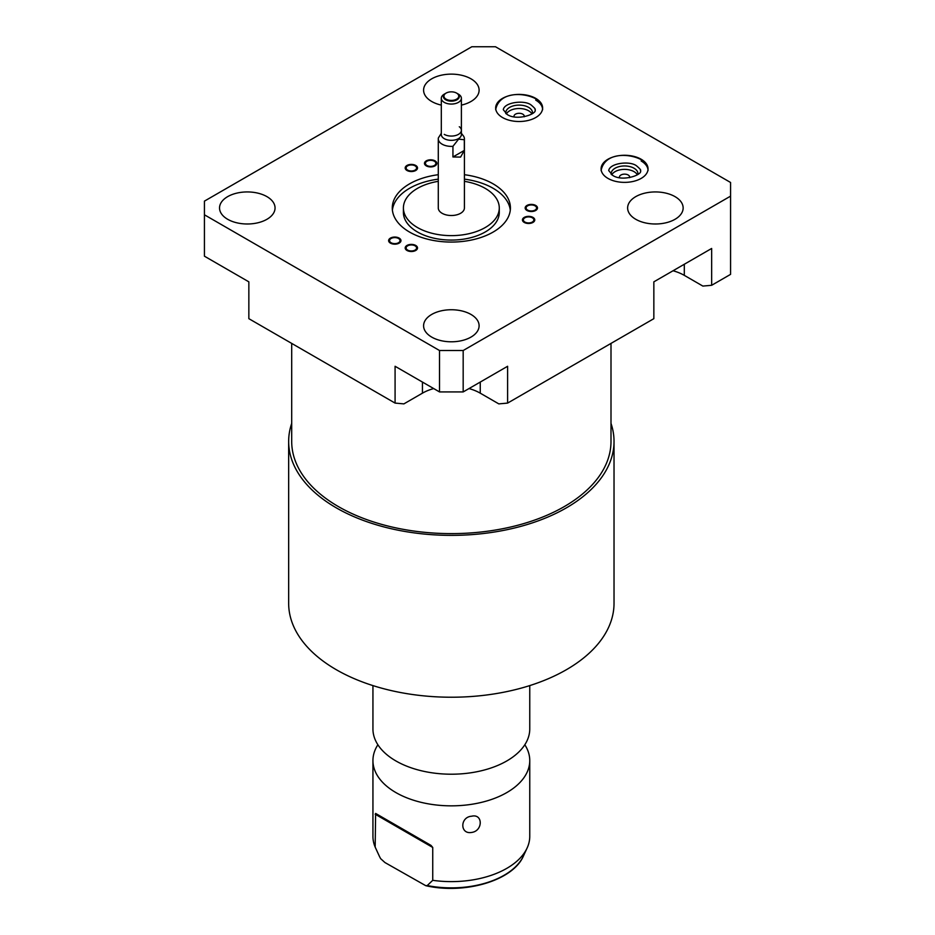 <?xml version="1.0" encoding="UTF-8"?>
<svg xmlns="http://www.w3.org/2000/svg" width="935" height="935" viewBox="0 0 935 935"><rect width="100%" height="100%" fill="white"/><g stroke="black" fill="none" stroke-linecap="round" stroke-linejoin="round"><path stroke-width="1.4" d="M433.7 388.563A40.883 23.597 0 0 0 422.445 393.167L403.885 403.885L395.084 403.09L248.85 318.671L248.85 281.844L204.426 256.19L204.426 214.793L439.52 350.52L463.176 350.52L730.574 196.14L730.574 182.477L495.48 46.75L471.824 46.75L204.426 201.13L204.426 214.793M395.084 403.09L395.084 366.275L439.52 391.929L463.176 391.929L507.611 366.275L507.611 403.09L498.811 403.885L480.251 393.167A40.883 23.597 0 0 0 468.996 388.563M507.611 403.09L653.846 318.671L653.846 281.844L711.652 248.465L711.652 285.292L702.851 286.075L684.303 275.357A40.883 23.597 0 0 0 673.048 270.764M610.999 343.402L610.999 441.437A159.651 92.179 180 0 1 564.237 506.618A159.651 92.179 180 0 1 390.246 526.604A159.651 92.179 180 0 1 291.697 441.437L291.697 343.402M610.999 423.391A162.678 93.921 180 0 1 614.026 441.437A162.678 93.921 180 0 1 566.376 507.857A162.678 93.921 180 0 1 389.089 528.217A162.678 93.921 180 0 1 288.658 441.437A162.678 93.921 180 0 1 291.697 423.391M614.026 441.437L614.026 603.297A162.678 93.921 180 0 1 566.376 669.717A162.678 93.921 180 0 1 389.089 690.077A162.678 93.921 180 0 1 288.658 603.297L288.658 441.437M372.936 685.589L372.936 728.926A78.411 45.277 0 0 0 384.472 752.57A78.411 45.277 0 0 0 506.793 760.95A78.411 45.277 180 0 0 518.224 752.57A78.411 45.277 180 0 0 529.759 728.926L529.759 685.589M524.816 744.751A78.411 45.277 180 0 1 529.759 760.576A78.411 45.277 180 0 1 506.793 792.588A78.411 45.277 0 0 1 421.334 802.394A78.411 45.277 0 0 1 372.936 760.576A78.411 45.277 0 0 1 377.88 744.751M372.936 760.576L372.936 836.346A78.411 45.277 0 0 0 375.169 847.087L375.613 813.427L431 845.392L432.741 847.461L432.741 880.326A78.411 45.277 0 0 0 506.793 868.358A78.411 45.277 0 0 0 527.118 847.998A78.411 45.277 0 0 0 529.759 836.346L529.759 760.576M471.637 816.22C483.115 813.415 483.079 831.005 471.637 832.442C459.856 834.581 459.891 816.991 471.637 816.22M375.169 847.087L379.201 855.852A74.66 43.104 0 0 0 380.685 858.692L384.951 862.549L425.776 885.69L427.237 885.562L432.741 880.326M431 845.392L375.613 813.427M524.161 116.817A5.119 2.957 0 0 0 524.266 116.232A5.119 2.957 0 0 0 522.758 114.152A5.119 2.957 0 0 0 517.184 113.509A5.119 2.957 0 0 0 514.016 116.232A5.119 2.957 0 0 0 514.11 116.817M637.343 174.798A13.382 7.725 0 0 0 634.024 171.643A13.382 7.725 0 0 0 611.782 174.798M629.594 177.673A5.119 2.957 0 0 0 629.687 177.101A5.119 2.957 0 0 0 628.191 175.009A5.119 2.957 0 0 0 622.605 174.366A5.119 2.957 0 0 0 619.438 177.101A5.119 2.957 0 0 0 619.543 177.673M531.922 113.941A13.382 7.725 0 0 0 528.602 110.774A13.382 7.725 0 0 0 506.361 113.941M637.892 174.413A13.382 7.725 0 0 0 637.951 173.688A13.382 7.725 0 0 0 634.024 168.23A13.382 7.725 0 0 0 619.438 166.547A13.382 7.725 0 0 0 611.186 173.688A13.382 7.725 0 0 0 611.245 174.413M532.459 113.544A13.382 7.725 0 0 0 532.518 112.819A13.382 7.725 0 0 0 528.602 107.361A13.382 7.725 0 0 0 514.016 105.69A13.382 7.725 0 0 0 505.753 112.819A13.382 7.725 0 0 0 505.812 113.544M535.732 98.374A23.468 13.546 0 0 0 510.159 95.44A23.468 13.546 0 0 0 495.667 107.957A23.468 13.546 0 0 0 502.539 117.541A23.468 13.546 0 0 0 528.123 120.475A23.468 13.546 0 0 0 542.616 107.957A23.468 13.546 0 0 0 535.732 98.374M542.557 108.834A23.468 13.546 0 0 0 535.732 100.127M227.673 219.293A27.758 16.024 180 0 1 219.538 207.967A27.758 16.024 180 0 1 236.672 193.159A27.758 16.024 180 0 1 266.931 196.631A27.758 16.024 180 0 1 275.054 207.967A27.758 16.024 180 0 1 257.92 222.775A27.758 16.024 180 0 1 227.673 219.293M431.713 337.103A27.758 16.024 180 0 1 423.59 325.766A27.758 16.024 180 0 1 440.724 310.958A27.758 16.024 180 0 1 470.971 314.44A27.758 16.024 180 0 1 479.106 325.766A27.758 16.024 180 0 1 461.972 340.574A27.758 16.024 180 0 1 431.713 337.103M441.308 105.106A27.758 16.024 180 0 1 431.713 101.494A27.758 16.024 180 0 1 423.59 90.157A27.758 16.024 180 0 1 440.724 75.349A27.758 16.024 180 0 1 470.971 78.82A27.758 16.024 180 0 1 479.106 90.157A27.758 16.024 180 0 1 461.387 105.106M635.765 219.293A27.758 16.024 180 0 1 627.63 207.967A27.758 16.024 180 0 1 644.764 193.159A27.758 16.024 180 0 1 675.023 196.631A27.758 16.024 180 0 1 683.146 207.967A27.758 16.024 180 0 1 666.012 222.775A27.758 16.024 180 0 1 635.765 219.293M641.165 159.242A23.468 13.546 0 0 0 615.581 156.309A23.468 13.546 0 0 0 601.088 168.826A23.468 13.546 0 0 0 607.972 178.41A23.468 13.546 0 0 0 633.544 181.343A23.468 13.546 0 0 0 648.037 168.826A23.468 13.546 0 0 0 641.165 159.242M398.485 242.749A5.224 3.015 0 0 0 400.016 240.611A5.224 3.015 0 0 0 396.791 237.829A5.224 3.015 0 0 0 391.099 238.483A5.224 3.015 0 0 0 389.568 240.611A5.224 3.015 0 0 0 392.793 243.404A5.224 3.015 0 0 0 398.485 242.749M415.046 250.089A5.224 3.015 0 0 0 416.578 247.95A5.224 3.015 0 0 0 413.352 245.169A5.224 3.015 0 0 0 407.66 245.823A5.224 3.015 0 0 0 406.129 247.95A5.224 3.015 0 0 0 409.355 250.744A5.224 3.015 0 0 0 415.046 250.089M532.295 222.051A5.224 3.015 0 0 0 533.827 219.912A5.224 3.015 0 0 0 530.601 217.13A5.224 3.015 0 0 0 524.909 217.785A5.224 3.015 0 0 0 523.378 219.912A5.224 3.015 0 0 0 526.604 222.705A5.224 3.015 0 0 0 532.295 222.051M535.03 210.094A5.224 3.015 0 0 0 536.561 207.967A5.224 3.015 0 0 0 533.324 205.174A5.224 3.015 0 0 0 527.632 205.829A5.224 3.015 0 0 0 526.101 207.967A5.224 3.015 0 0 0 529.327 210.749A5.224 3.015 0 0 0 535.03 210.094M434.343 165.495A5.224 3.015 0 0 0 435.874 163.356A5.224 3.015 0 0 0 432.648 160.575A5.224 3.015 0 0 0 426.944 161.229A5.224 3.015 0 0 0 425.413 163.356A5.224 3.015 0 0 0 428.639 166.149A5.224 3.015 0 0 0 434.343 165.495M415.046 170.112A5.224 3.015 0 0 0 416.578 167.973A5.224 3.015 0 0 0 413.352 165.179A5.224 3.015 0 0 0 407.66 165.834A5.224 3.015 0 0 0 406.129 167.973A5.224 3.015 0 0 0 409.355 170.766A5.224 3.015 0 0 0 415.046 170.112M464.414 174.705A59.069 34.104 180 0 1 510.416 207.967A59.069 34.104 180 0 1 493.119 232.079A59.069 34.104 180 0 1 428.744 239.477A59.069 34.104 180 0 1 392.279 207.967A59.069 34.104 180 0 1 409.577 183.844A59.069 34.104 180 0 1 438.281 174.705M464.414 181.332A47.942 27.676 180 0 1 499.278 207.967A47.942 27.676 180 0 1 485.242 227.532A47.942 27.676 180 0 1 432.998 233.528A47.942 27.676 180 0 1 403.406 207.967A47.942 27.676 180 0 1 417.454 188.391A47.942 27.676 180 0 1 438.281 181.332M441.308 133.308L438.375 137.912A13.067 7.55 0 0 0 438.281 138.836L438.281 207.967A13.067 7.55 0 0 0 446.346 214.933A13.067 7.55 0 0 0 460.593 213.297A13.067 7.55 0 0 0 464.414 207.967L464.414 138.836A13.067 7.55 180 0 1 464.321 139.759L464.321 150.406L460.593 157.08L452.937 156.975L452.937 146.327L458.629 139.116L464.321 139.759M439.52 391.929L439.52 350.52M711.652 285.292L730.574 274.364L730.574 196.14M463.176 391.929L463.176 350.52M647.99 169.702A23.468 13.546 0 0 0 641.165 160.995M438.281 138.836A13.067 7.55 0 0 0 452.937 146.327M461.387 133.308L463.281 135.75A13.067 7.55 180 0 1 464.414 138.836M452.937 156.975L464.321 150.406M441.308 98.268L441.308 134.547A10.04 5.797 0 0 0 447.503 139.899A10.04 5.797 0 0 0 458.442 138.649A10.04 5.797 180 0 0 461.387 134.547L461.387 98.268A10.04 5.797 180 0 1 458.442 102.359A10.04 5.797 0 0 1 447.503 103.621A10.04 5.797 0 0 1 441.308 98.268A10.04 5.797 0 0 1 444.254 94.166L446.1 93.103A7.422 4.289 0 0 0 446.1 99.168A7.422 4.289 0 0 0 456.596 99.168A7.422 4.289 180 0 0 456.596 93.103L458.442 94.166A10.04 5.797 180 0 1 461.387 98.268M444.254 94.166L446.1 93.103A7.422 4.289 180 0 1 456.596 93.103M499.278 207.967L499.278 212.397A47.942 27.676 0 0 1 485.242 231.973A47.942 27.676 180 0 1 432.998 237.969A47.942 27.676 180 0 1 403.406 212.397L403.406 207.967M392.396 210.188A59.069 34.104 180 0 1 409.577 188.286A59.069 34.104 0 0 1 438.281 179.146M510.288 210.188A59.069 34.104 0 0 0 464.414 179.146M459.295 126.739A10.04 5.797 180 0 1 457.975 134.628A10.04 5.797 180 0 1 444.254 134.371M445.726 93.313A7.947 4.593 0 0 0 443.4 96.562A7.947 4.593 0 0 0 445.726 99.8A7.947 4.593 0 0 0 456.97 99.8A7.947 4.593 0 0 0 459.295 96.562A7.947 4.593 0 0 0 456.97 93.313M535.697 205.443A6.171 3.565 0 0 0 528.965 204.672A6.171 3.565 0 0 0 525.166 207.967A6.171 3.565 0 0 0 526.966 210.48A6.171 3.565 0 0 0 533.686 211.252A6.171 3.565 0 0 0 537.496 207.967A6.171 3.565 0 0 0 535.697 205.443M532.962 217.399A6.171 3.565 0 0 0 526.241 216.628A6.171 3.565 0 0 0 522.431 219.912A6.171 3.565 0 0 0 524.243 222.436A6.171 3.565 0 0 0 530.963 223.208A6.171 3.565 0 0 0 534.773 219.912A6.171 3.565 0 0 0 532.962 217.399M415.713 245.438A6.171 3.565 0 0 0 408.992 244.666A6.171 3.565 0 0 0 405.182 247.95A6.171 3.565 0 0 0 406.994 250.475A6.171 3.565 0 0 0 413.714 251.246A6.171 3.565 0 0 0 417.524 247.95A6.171 3.565 0 0 0 415.713 245.438M399.151 238.098A6.171 3.565 0 0 0 392.431 237.326A6.171 3.565 0 0 0 388.621 240.611A6.171 3.565 0 0 0 390.433 243.135A6.171 3.565 0 0 0 397.153 243.906A6.171 3.565 0 0 0 400.963 240.611A6.171 3.565 0 0 0 399.151 238.098M415.713 165.46A6.171 3.565 0 0 0 408.992 164.677A6.171 3.565 0 0 0 405.182 167.973A6.171 3.565 0 0 0 406.994 170.486A6.171 3.565 0 0 0 413.714 171.269A6.171 3.565 0 0 0 417.524 167.973A6.171 3.565 0 0 0 415.713 165.46M435.009 160.843A6.171 3.565 0 0 0 428.288 160.072A6.171 3.565 0 0 0 424.478 163.356A6.171 3.565 0 0 0 426.278 165.881A6.171 3.565 0 0 0 433.01 166.652A6.171 3.565 0 0 0 436.809 163.356A6.171 3.565 0 0 0 435.009 160.843M427.237 885.562A74.66 43.104 0 0 0 523.495 855.852L527.118 847.998M375.169 814.221L432.741 847.461M422.445 393.167L422.445 382.064M480.251 393.167L480.251 382.064M684.303 275.357L684.303 264.266M379.201 855.852L376.501 850.02M425.776 885.69C464.905 894.678 513.163 880.548 523.495 855.852M534.984 109.711C535.895 109.524 534.61 107.946 531.127 104.989C524.582 99.741 504.304 102.195 503.299 109.711L507.144 114.432C516.985 121.351 537.87 113.766 534.984 109.711M542.616 109.711C542.709 105.456 540.149 101.681 534.949 98.374C522.513 92.226 499.126 91.829 495.667 109.711M640.405 170.579C641.317 170.38 640.031 168.814 636.56 165.857C630.003 160.598 609.725 163.064 608.72 170.579L612.577 175.289C622.406 182.22 643.292 174.635 640.405 170.579M648.037 170.579C648.13 166.325 645.571 162.55 640.37 159.242C627.946 153.095 604.548 152.697 601.088 170.579"/></g></svg>
